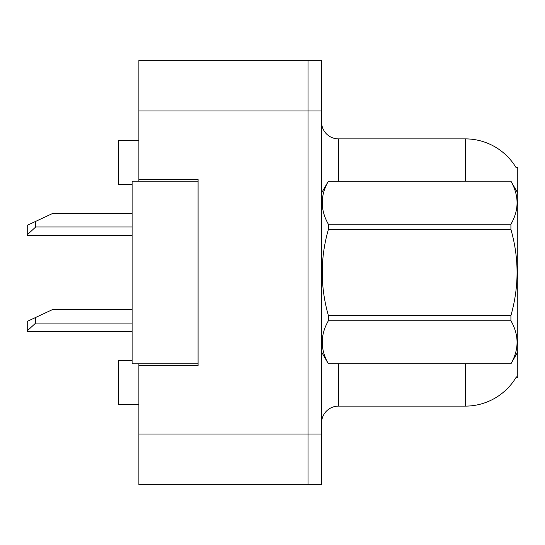 <?xml version="1.0" encoding="UTF-8"?>
<svg xmlns="http://www.w3.org/2000/svg" width="545" height="545" viewBox="0 0 545 545"><rect width="100%" height="100%" fill="white"/><g stroke="black" fill="none" stroke-linecap="round" stroke-linejoin="round"><path stroke-width="0.82" d="M138.88 363.835L138.88 484.771L308.02 484.771L308.02 60.229L138.88 60.229L138.88 181.165M138.88 179.475L198.08 179.475L198.08 365.525L138.88 365.525M516.088 377.365L517.75 377.365L517.75 167.635L516.088 167.635M132.115 360.449L118.585 360.449L118.585 404.431L138.88 404.431M132.115 184.551L118.585 184.551L118.585 140.569L138.88 140.569M321.55 423.036A16.915 16.915 0 0 1 338.465 406.12L465.314 406.12L465.314 363.835M516.388 376.861A59.201 59.201 0 0 1 465.314 406.12M465.314 181.165L465.314 138.88A59.201 59.201 0 0 1 516.21 167.846A59.201 59.201 0 0 0 465.314 138.88L338.465 138.88A16.915 16.915 0 0 1 321.55 121.964A16.915 16.915 0 0 0 338.465 138.88L338.465 181.165M308.02 60.229L321.55 60.229L321.55 484.771L308.02 484.771M517.75 295.165L517.75 296.351M198.08 363.835L132.115 363.835L132.115 181.165L198.08 181.165M517.75 193.005L510.917 181.165L328.383 181.213C320.194 195.505 320.194 209.859 328.383 224.268L328.383 229.452C320.194 258.078 320.194 286.779 328.383 315.548L328.383 320.733C320.194 335.025 320.194 349.379 328.383 363.788L510.917 363.788C519.106 349.495 519.106 335.141 510.917 320.733L328.383 320.733M328.383 224.268L510.917 224.268C519.106 209.975 519.106 195.621 510.917 181.213M510.917 224.268L510.917 229.452L328.383 229.452M328.383 315.548L510.917 315.548C519.106 286.779 519.106 258.078 510.917 229.452M510.917 315.548L510.917 320.733M517.75 351.995L510.917 363.835M321.55 193.005L328.383 181.165L510.917 181.165M321.55 351.995L328.383 363.835M328.383 363.788L510.917 363.788M35.704 317.435L35.704 323.069L27.25 330.822L27.25 321.38L52.62 309.54L132.115 309.54M27.25 330.822L27.25 331.53L132.115 331.53M35.704 221.365L35.704 226.999L27.25 234.752L27.25 225.31L52.62 213.47L132.115 213.47M27.25 234.752L27.25 235.46L132.115 235.46M138.88 434.024L321.55 434.024M138.88 110.976L321.55 110.976M338.465 363.835L338.465 406.12M321.884 192.433A16.915 2.936 0 0 1 321.55 191.854M35.704 323.069L132.115 323.069M35.704 226.999L132.115 226.999"/></g></svg>
